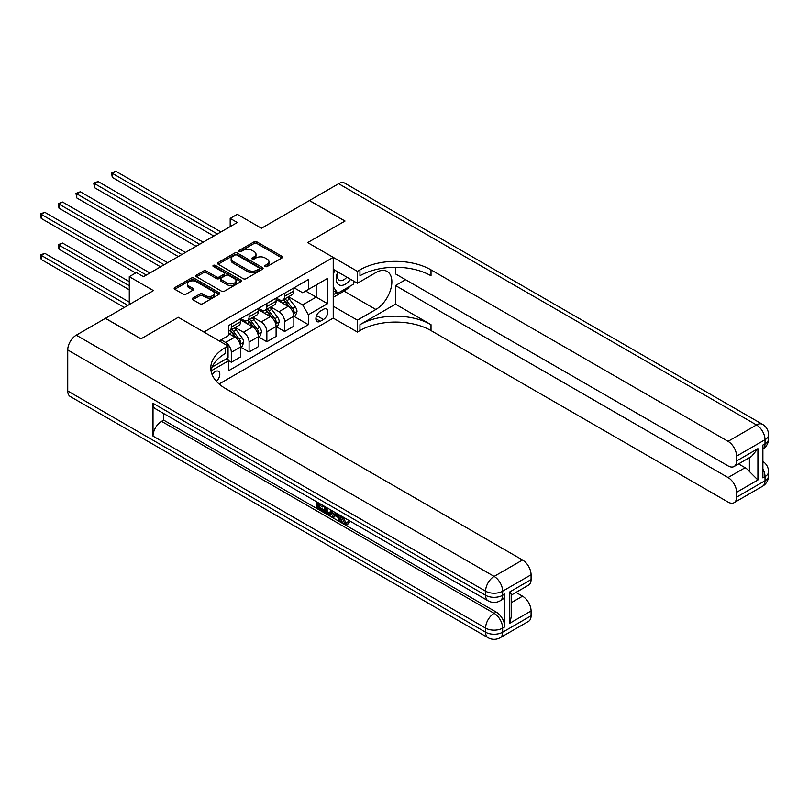 <?xml version="1.0" encoding="UTF-8"?>
<svg xmlns="http://www.w3.org/2000/svg" width="809" height="809" viewBox="0 0 809 809"><rect width="100%" height="100%" fill="white"/><g stroke="black" fill="none" stroke-linecap="round" stroke-linejoin="round"><path stroke-width="1.21" d="M265.19 266.515A1.385 0.799 0 0 0 267.152 266.515L281.967 257.96A1.972 1.143 0 0 0 282.543 257.151A1.972 1.143 0 0 0 281.967 256.342L256.858 241.851A1.972 1.143 0 0 0 254.066 241.851L239.242 250.406A1.385 0.799 0 0 0 238.837 250.972A1.385 0.799 0 0 0 239.242 251.528A1.385 0.799 0 0 0 241.203 251.528L243.115 250.426A6.31 3.64 0 0 1 252.044 250.426L254.137 251.629A6.31 3.64 0 0 1 255.988 254.208A6.31 3.64 0 0 1 254.137 256.787L252.216 257.899A1.385 0.799 0 0 0 251.811 258.455A1.385 0.799 0 0 0 252.216 259.022A1.385 0.799 0 0 0 254.178 259.022L256.089 257.919A6.31 3.64 0 0 1 265.018 257.919L267.112 259.123A6.31 3.64 0 0 1 268.962 261.701A6.31 3.64 0 0 1 267.112 264.28L265.19 265.382A1.385 0.799 0 0 0 264.786 265.949A1.385 0.799 0 0 0 265.19 266.515L265.19 265.382M216.387 381.302A6.432 3.711 120 0 0 219.654 375.72A6.432 3.711 120 0 0 218.481 371.291A6.432 3.711 120 0 0 215.265 371.604A6.432 3.711 120 0 0 212.18 374.779M192.825 298.066A1.972 1.143 0 0 0 192.249 298.875A1.972 1.143 0 0 0 192.825 299.674L199.874 303.749A1.972 1.143 0 0 0 202.665 303.749L219.118 294.243A1.972 1.143 0 0 0 219.704 293.434A1.972 1.143 0 0 0 219.118 292.625L194.008 278.134A1.972 1.143 0 0 0 191.217 278.134L174.754 287.64A1.972 1.143 0 0 0 174.178 288.439A1.972 1.143 0 0 0 174.754 289.248L183.269 294.163A1.972 1.143 0 0 0 186.06 294.163L193.108 290.097A1.972 1.143 0 0 0 193.685 289.288A1.972 1.143 0 0 0 193.108 288.479L188.881 286.042A5.279 3.044 0 0 1 187.334 283.888A5.279 3.044 0 0 1 190.6 281.077A5.279 3.044 0 0 1 196.344 281.734L212.878 291.28A5.279 3.044 0 0 1 214.425 293.434A5.279 3.044 0 0 1 211.169 296.246A5.279 3.044 0 0 1 205.415 295.588L202.665 294.001A1.972 1.143 0 0 0 199.874 294.001L192.825 298.066L192.825 299.674L199.874 295.639L199.874 294.001M395.49 267.263L395.49 273.877L728.06 465.883A12.064 6.968 -120 0 0 734.097 466.49L751.531 456.418L757.912 448.651L757.912 480L736.594 492.307L736.594 497.151L765.021 480.738L765.021 476.632L762.887 477.866L762.887 445.041L765.021 443.817L765.021 439.712L736.594 456.124A12.064 6.968 -120 0 0 728.06 441.35L756.486 424.937L338.637 183.694L309.493 200.511L345.028 221.029L307.653 242.609L344.958 221.069L309.422 200.561L261.459 228.249L237.3 214.304L230.191 218.4L237.3 222.505L143.496 276.668L136.387 272.562L129.278 276.668L129.278 304.568M67.734 390.969L485.592 632.213A12.064 6.968 120 0 0 488.09 637.735L70.231 396.491A12.064 6.968 -60 0 1 67.734 390.969L67.734 349.943A12.064 6.968 -60 0 1 76.268 335.169L105.403 318.352L140.938 338.86L178.314 317.28L141.009 338.819L105.473 318.311L153.437 290.613L129.278 276.668M212.201 367.053L228.057 357.902L228.057 345.999L178.314 317.28L203.898 332.054L333.237 257.383L333.237 318.099L357.396 332.054L359.954 330.578A50.249 29.013 180 0 1 431.015 330.578L728.06 502.076A12.064 6.968 -120 0 0 734.097 502.672A12.064 6.968 -120 0 0 736.594 497.151M359.954 269.852A50.249 29.013 180 0 1 431.015 269.852L431.015 275.758A50.249 29.013 180 0 0 359.954 275.758L359.954 269.852L357.396 271.328L307.653 242.609L333.237 257.383M243.256 278.69A1.972 1.143 0 0 0 246.047 278.69L262.51 269.195A1.972 1.143 0 0 0 263.087 268.386A1.972 1.143 0 0 0 262.51 267.577L237.401 253.086A1.972 1.143 0 0 0 234.61 253.086L218.147 262.591A1.972 1.143 0 0 0 217.57 263.39A1.972 1.143 0 0 0 218.147 264.199L243.256 278.69M213.879 266.808A1.385 0.799 0 0 1 215.285 267.01L215.285 265.362L240.819 280.106A1.972 1.143 0 0 1 241.395 280.915A1.972 1.143 0 0 1 240.819 281.714L224.356 291.22A1.972 1.143 0 0 1 221.565 291.22L196.456 276.718L196.456 275.111A1.972 1.143 0 0 0 195.869 275.92A1.972 1.143 0 0 0 196.456 276.718M196.456 275.111L203.494 271.045A1.972 1.143 0 0 1 206.285 271.045L216.468 276.921A1.972 1.143 0 0 0 219.259 276.921L223.931 274.221A1.972 1.143 0 0 0 224.508 273.422A1.972 1.143 0 0 0 223.931 272.613L213.333 266.495A1.385 0.799 0 0 1 212.929 265.928A1.385 0.799 0 0 1 213.778 265.19A1.385 0.799 0 0 1 215.285 265.362M323.428 309.321L320.303 311.131A6.229 3.6 120 0 0 316.228 316.622A6.229 3.6 120 0 0 317.189 321.608A6.229 3.6 120 0 0 320.303 321.304L323.428 319.494A6.229 3.6 120 0 0 327.493 314.003A6.229 3.6 120 0 0 326.543 309.018A6.229 3.6 120 0 0 323.428 309.321M219.108 383.992L333.237 318.099M294.082 287.782L302.677 292.747L308.36 289.46L308.36 279.54L228.765 325.491L228.765 335.422L219.249 340.913M308.36 289.46L327.544 278.387L327.544 303.658L308.36 314.741L302.677 304.892L288.54 296.731M294.082 316.42L308.36 324.672L308.36 314.741M308.36 324.672L228.765 370.623L228.765 360.693L211.048 370.927A50.249 29.013 0 0 1 225.499 353.391L225.499 347.476A50.249 29.013 0 0 0 210.785 367.994A50.249 29.013 0 0 0 225.499 388.512L522.543 560.01A12.064 6.968 60 0 1 531.078 574.774L502.652 591.187L502.652 595.293L504.786 594.059A12.064 6.968 60 0 1 502.288 599.58L500.154 600.814A12.064 6.968 -120 0 0 502.652 595.293A12.064 6.968 0 0 1 485.592 595.293L485.592 591.187L67.734 349.943M230.191 218.4L230.191 226.611M305.66 291.028L316.177 297.095L316.177 284.95L327.544 278.387M302.677 304.892L316.177 297.095L327.544 303.658M228.765 360.774L231.323 362.25L231.323 352.319A8.039 4.642 -120 0 0 225.64 342.47L221.09 339.851M231.323 362.25L240.566 356.921L240.566 346.99A8.039 4.642 -120 0 0 234.883 337.141L228.765 333.611M240.779 347.192L249.091 351.996L249.091 342.065A8.039 4.642 -120 0 0 243.408 332.216L235.247 327.503M249.091 351.996L258.334 346.656L258.334 336.726A8.039 4.642 -120 0 0 252.651 326.887L240.566 319.909M258.546 336.938L266.859 341.732L266.859 331.811A8.039 4.642 -120 0 0 261.176 321.962L253.015 317.249M266.859 341.732L276.102 336.402L276.102 326.472A8.039 4.642 -120 0 0 270.408 316.622L258.334 309.655M276.314 326.674L284.626 331.478L284.626 321.547A8.039 4.642 -120 0 0 278.943 311.708L270.782 306.985M284.626 331.478L293.859 326.148L293.859 316.218A8.039 4.642 -120 0 0 288.176 306.368L276.102 299.391M276.314 298.036L278.943 299.563A8.039 4.642 -120 0 0 282.958 299.957A8.039 4.642 -120 0 0 284.626 296.276L284.626 293.242M258.546 308.3L261.176 309.817A8.039 4.642 -120 0 0 265.19 310.211A8.039 4.642 -120 0 0 266.859 306.53L266.859 303.496M240.779 318.554L243.408 320.071A8.039 4.642 -120 0 0 247.433 320.475A8.039 4.642 -120 0 0 249.091 316.794L249.091 313.75M282.958 299.957L292.201 294.628A8.039 4.642 -120 0 0 293.859 290.947L293.859 287.903M265.19 310.211L274.433 304.882A8.039 4.642 -120 0 0 276.102 301.201L276.102 298.167M247.433 320.475L256.665 315.136A8.039 4.642 -120 0 0 258.334 311.455L258.334 308.421M228.765 331.053A8.039 4.642 -120 0 0 229.665 330.729L238.898 325.39A8.039 4.642 -120 0 0 240.566 321.709L240.566 318.675M229.665 330.729A8.039 4.642 -120 0 0 231.323 327.048L231.323 324.015M227.38 358.286L228.765 360.693M265.746 266.707L267.112 265.918A6.31 3.64 0 0 0 268.962 263.34L268.962 261.701M255.988 254.208L255.988 255.846A6.31 3.64 0 0 1 254.137 258.425L252.772 259.214M281.947 257.97L256.858 243.489A1.972 1.143 0 0 0 254.066 243.489L239.798 251.73M262.48 269.205L237.401 254.724A1.972 1.143 0 0 0 234.61 254.724L218.167 264.209M259.022 268.952A1.385 0.799 0 0 0 259.426 268.386A1.385 0.799 0 0 0 259.022 267.819L236.976 255.098A1.385 0.799 0 0 0 235.025 255.098L233.002 256.261A6.31 3.64 0 0 0 231.152 258.84A6.31 3.64 0 0 0 233.002 261.418L248.07 270.115A6.31 3.64 0 0 0 256.999 270.115L259.022 268.952L259.022 270.59A1.385 0.799 0 0 0 259.426 270.024L259.426 268.386M231.152 258.84L231.152 260.478A6.31 3.64 0 0 0 233.002 263.056L233.002 261.418M259.022 270.59L256.999 271.763A6.31 3.64 0 0 1 248.07 271.763L233.002 263.056M196.476 276.739L203.494 272.684L203.494 271.045M224.508 273.422L224.508 275.06A1.972 1.143 0 0 1 223.931 275.869L219.259 278.569A1.972 1.143 0 0 1 216.468 278.569L206.285 272.684A1.972 1.143 0 0 0 203.494 272.684M215.285 267.01L240.789 281.734M227.036 283.029A5.279 3.044 0 0 0 232.79 283.686A5.279 3.044 0 0 0 236.046 280.875A5.279 3.044 0 0 0 234.499 278.711L228.674 275.353A1.972 1.143 0 0 0 225.883 275.353L221.211 278.053A1.972 1.143 0 0 0 220.635 278.852A1.972 1.143 0 0 0 221.211 279.661L227.036 283.029L227.036 284.667A5.279 3.044 0 0 0 232.79 285.324A5.279 3.044 0 0 0 236.046 282.513L236.046 280.875M220.635 278.852L220.635 280.501A1.972 1.143 0 0 0 221.211 281.299L221.211 279.661M227.036 284.667L221.211 281.299M214.425 293.434L214.425 295.073A5.279 3.044 0 0 1 211.169 297.894A5.279 3.044 0 0 1 205.415 297.227L202.665 295.639A1.972 1.143 0 0 0 199.874 295.639M187.334 283.888L187.334 285.537A5.279 3.044 0 0 0 188.881 287.691L188.881 286.042M193.078 290.107L188.881 287.691M219.097 294.254L194.008 279.772A1.972 1.143 0 0 0 191.217 279.772L174.784 289.258M293.859 316.541L295.568 315.561L296.994 311.455A5.329 3.074 -120 0 0 295.295 306.924L289.48 299.168A15.381 8.879 -120 0 0 287.802 297.156M282.028 302.819A15.381 8.879 -120 0 0 278.883 299.522M293.374 313.285L294.112 311.687A5.329 3.074 -120 0 0 292.585 308.482L286.78 300.726A15.381 8.879 -120 0 0 285.102 298.723M283.676 299.542A12.762 7.372 60 0 1 285.769 301.929L290.684 308.482M112.299 218.45L178.314 256.564L76.764 197.932L76.764 193.826L80.313 191.773L185.423 252.459M283.403 299.704A15.381 8.879 60 0 1 285.081 301.717L288.934 306.864M217.399 233.993L112.299 173.318L115.849 171.265L220.948 231.94M213.849 236.046L112.299 177.414L112.299 173.318L111.511 172.863L115.849 171.265M112.299 177.414L111.511 172.863M276.102 326.806L277.8 325.815L279.226 321.709A5.329 3.074 -120 0 0 277.527 317.179L271.713 309.422A15.381 8.879 -120 0 0 270.044 307.42M264.26 313.073A15.381 8.879 -120 0 0 261.115 309.786M275.616 323.539L276.344 321.942A5.329 3.074 -120 0 0 274.827 318.736L269.013 310.99A15.381 8.879 -120 0 0 267.334 308.977M265.908 309.807A12.762 7.372 60 0 1 268.001 312.183L272.916 318.746M94.532 228.704L160.546 266.818L58.996 208.186L58.996 204.08L62.556 202.038L167.655 262.713M265.635 309.958A15.381 8.879 60 0 1 267.314 311.971L271.177 317.128M258.334 337.06L260.033 336.079L261.459 331.973A5.329 3.074 -120 0 0 259.76 327.433L253.955 319.686A15.381 8.879 -120 0 0 252.277 317.674M246.502 323.337A15.381 8.879 -120 0 0 243.347 320.04M257.849 333.793L258.587 332.196A5.329 3.074 -120 0 0 257.06 328.99L251.255 321.244A15.381 8.879 -120 0 0 249.577 319.231M248.141 320.061A12.762 7.372 60 0 1 250.234 322.437L255.148 329M76.764 238.958L135.679 272.977L41.229 218.44L41.229 214.345L44.788 212.292L149.887 272.967M247.867 320.212A15.381 8.879 60 0 1 249.546 322.225L253.409 327.382M240.566 347.314L242.275 346.333L243.691 342.227A5.329 3.074 -120 0 0 241.992 337.697L236.188 329.941A15.381 8.879 -120 0 0 234.509 327.928M240.081 344.058L240.819 342.46A5.329 3.074 -120 0 0 239.292 339.254L233.488 331.498A15.381 8.879 -120 0 0 231.809 329.485M230.373 330.315A12.762 7.372 60 0 1 232.466 332.701L237.381 339.254M129.278 281.593L62.556 243.064L58.996 245.117L58.996 249.212L129.278 289.794M230.1 330.476A15.381 8.879 60 0 1 231.778 332.479L235.641 337.636M58.996 249.212L58.218 244.662L129.278 285.688M58.218 244.662L62.556 243.064M199.631 244.247L94.532 183.572L98.081 181.519L203.19 242.204M196.081 246.3L94.532 187.678L94.532 183.572L93.753 183.117L98.081 181.519M94.532 187.678L93.753 183.117M181.863 254.511L75.985 193.381L80.313 191.773M76.764 197.932L75.985 193.381M164.106 264.765L58.218 203.635L62.556 202.038M58.996 208.186L58.218 203.635M129.278 302.101L44.788 253.318L41.229 255.371L41.229 259.477L124.303 307.44M41.229 259.477L40.45 254.916L127.862 305.387M40.45 254.916L44.788 253.318M146.338 275.02L40.45 213.889L44.788 212.292M41.229 218.44L40.45 213.889M337.798 271.915A13.065 7.544 120 0 0 338.698 284.637A13.065 7.544 120 0 0 350.075 280.035A13.065 7.544 120 0 0 350.631 279.317M333.237 274.281L334.815 270.196M354.271 281.431L353.128 284.384L337.788 293.242L333.237 286.76M333.237 290.613L337.788 293.242M338.233 272.168A8.939 5.167 120 0 0 339.305 280.238A8.939 5.167 120 0 0 346.828 277.123M333.237 306.207L357.396 320.152L375.872 309.483A22.612 13.055 120 0 0 390.646 289.561A22.612 13.055 120 0 0 387.177 271.44A22.612 13.055 120 0 0 375.872 272.562L357.396 283.231L357.396 271.328M357.396 320.152L357.396 332.054M395.49 304.154L359.954 324.672A50.249 29.013 180 0 1 431.015 324.672L395.49 304.154L395.49 285.526L405.572 279.702M736.594 492.307A12.064 6.968 -120 0 0 728.06 477.543L745.119 467.693A12.064 6.968 60 0 1 749.387 471.475L749.387 457.661M395.49 285.526L728.06 477.543M338.637 183.694A12.064 6.968 -60 0 1 344.664 183.097L762.523 424.341A12.064 6.968 120 0 0 756.486 424.937A12.064 6.968 60 0 1 765.021 439.712A12.064 6.968 180 0 0 768.55 434.787A12.064 12.064 0 0 0 762.523 424.341M333.237 269.276L357.396 283.231M734.097 466.49A12.064 6.968 -120 0 0 736.594 460.968L757.912 448.651M736.594 456.124L736.594 460.968M431.015 269.852L728.06 441.35M738.556 463.911L745.119 467.693M757.912 480L749.387 471.475M350.297 286.012A22.612 13.055 -60 0 1 344.037 291.109L333.237 297.348M333.237 294.719L336.787 292.666M343.137 517.072L345.777 522.584L346.768 522.927M342.116 516.536L342.005 517.73L344.644 523.241L346.303 523.443L348.163 521.502L349.367 522.513L347.233 524.768L344.755 524.444C342.136 522.665 340.811 520.197 340.801 517.032L340.892 515.829M335.159 515.748L333.47 517.8L332.196 517.072L334.35 512.046M339.76 515.171L341.459 521.107L340.326 521.765L339.052 521.026L338.081 517.436L334.441 515.333L333.47 517.8M319.302 505.079L319.302 507.172L324.338 510.074L324.338 511.217L323.196 511.875L316.966 508.274L316.966 502.015M323.792 505.949L322.649 507.01L318.17 504.422L318.17 507.83L319.302 507.172M153.012 403.276L485.592 595.293A12.064 6.968 120 0 0 488.09 600.814L155.51 408.798A12.064 6.968 -60 0 1 153.012 403.276L153.012 436.102A12.064 6.968 -60 0 1 161.547 421.327L163.671 420.104L496.251 612.11A12.064 6.968 60 0 1 504.786 626.884L504.786 594.059M163.671 420.104L163.671 413.51M331.741 510.55L331.832 511.885L332.944 511.237L331.791 514.484L330.659 515.131L327.888 514.585L324.834 512.815L324.834 506.555M228.057 345.999L225.499 347.476M509.761 591.925L511.521 594.595L511.521 615.679L509.761 623.274L509.761 591.925L531.078 579.618L531.078 574.774M531.078 579.618A12.064 6.968 60 0 1 528.58 585.14L511.521 594.989M515.99 592.41L522.543 596.193A12.064 6.968 60 0 1 531.078 610.967L509.761 623.274M504.786 626.884L502.652 628.118L502.652 632.213L531.078 615.801L531.078 610.967M531.078 615.801A12.064 6.968 60 0 1 528.58 621.322L500.154 637.735A12.064 6.968 -120 0 0 502.652 632.213A12.064 6.968 0 0 1 485.592 632.213L485.592 628.118L153.012 436.102M318.17 507.83L323.196 510.732L324.338 510.074M323.196 510.732L323.196 511.875M318.17 502.702L318.17 503.289L323.155 505.585M322.649 505.878L322.649 507.01M331.832 511.885L330.659 515.131M326.037 507.253L326.037 512.38L329.809 513.857L330.547 509.852M327.18 507.91L327.18 511.723L330.952 513.199M326.037 512.38L327.18 511.723M327.797 513.391L328.929 512.734M338.172 514.261L340.326 521.765M335.472 512.704L334.805 514.403L337.717 516.091L337.05 513.604M336.19 513.118L335.947 513.755L337.292 514.534M334.805 514.403L335.947 513.755M344.644 523.241L345.777 522.584M342.005 517.73L343.087 517.093M347.031 522.159L348.234 523.17L349.367 522.513M348.234 523.17L347.233 524.768M225.64 342.47L234.883 337.141M243.408 332.216L252.651 326.887M261.176 321.962L270.408 316.622M278.943 311.708L288.176 306.368M284.626 296.276L293.859 290.947M284.626 321.547L293.859 316.218M266.859 331.811L276.102 326.472M266.859 306.53L276.102 301.201M249.091 342.065L258.334 336.726M249.091 316.794L258.334 311.455M231.323 352.319L240.566 346.99M231.323 327.048L240.566 321.709M316.612 315.561L323.428 319.494M315.894 318.756L320.303 321.304M267.112 265.918L267.112 264.28M252.216 259.022L252.216 257.899M254.137 258.425L254.137 256.787M239.242 251.528L239.242 250.406M254.066 243.489L254.066 241.851M256.858 243.489L256.858 241.851M281.967 257.96L281.967 256.342M218.147 264.199L218.147 262.591M234.61 254.724L234.61 253.086M237.401 254.724L237.401 253.086M262.51 269.195L262.51 267.577M248.07 271.763L248.07 270.115M256.999 271.763L256.999 270.115M206.285 272.684L206.285 271.045M216.468 278.569L216.468 276.921M219.259 278.569L219.259 276.921M223.931 275.869L223.931 274.221M240.819 281.714L240.819 280.106M202.665 295.639L202.665 294.001M205.415 297.227L205.415 295.588M193.108 290.097L193.108 288.479M174.754 289.248L174.754 287.64M191.217 279.772L191.217 278.134M194.008 279.772L194.008 278.134M219.118 294.243L219.118 292.625M293.465 313.579L296.954 311.556M286.78 300.726L289.48 299.168M282.594 303.142L285.081 301.717M292.585 308.482L295.295 306.924M292.17 310.555L294.112 311.687M275.697 323.833L279.186 321.82M269.013 310.99L271.713 309.422M264.826 313.407L267.314 311.971M274.827 318.736L277.527 317.179M274.403 320.819L276.344 321.942M257.929 334.087L261.418 332.074M251.255 321.244L253.955 319.686M247.058 323.661L249.546 322.225M257.06 328.99L259.76 327.433M256.635 331.073L258.587 332.196M240.172 344.341L243.661 342.328M233.488 331.498L236.188 329.941M229.301 333.915L231.778 332.479M239.292 339.254L241.992 337.697M238.867 341.327L240.819 342.46M359.954 324.672L359.954 330.578M431.015 324.672L431.015 330.578M762.887 468.896A12.064 6.968 60 0 1 765.021 476.632A12.064 6.968 180 0 0 768.55 471.718A12.064 12.064 0 0 0 762.887 461.494M762.523 486.26A12.064 12.064 0 0 0 768.55 475.813A12.064 6.968 0 0 1 765.021 480.738A12.064 6.968 60 0 1 762.523 486.26L734.097 502.672M765.021 443.817A12.064 6.968 60 0 1 762.887 449.096A12.064 12.064 0 0 0 768.55 438.893A12.064 6.968 0 0 1 765.021 443.817M344.037 291.109L375.872 309.483M76.268 335.169L494.127 576.413L522.543 560.01M161.547 421.327L494.127 613.343L496.251 612.11M511.521 602.563L522.543 596.193M494.127 576.413A12.064 6.968 120 0 0 485.592 591.187A12.064 6.968 180 0 0 502.652 591.187A12.064 6.968 -120 0 0 494.127 576.413M494.127 613.343A12.064 6.968 120 0 0 485.592 628.118A12.064 6.968 180 0 0 502.652 628.118A12.064 6.968 -120 0 0 494.127 613.343M768.55 471.718L768.55 475.813M768.55 434.787L768.55 438.893M488.09 600.814A12.064 12.064 0 0 0 500.154 600.814M488.09 637.735A12.064 12.064 0 0 0 500.154 637.735"/></g></svg>
